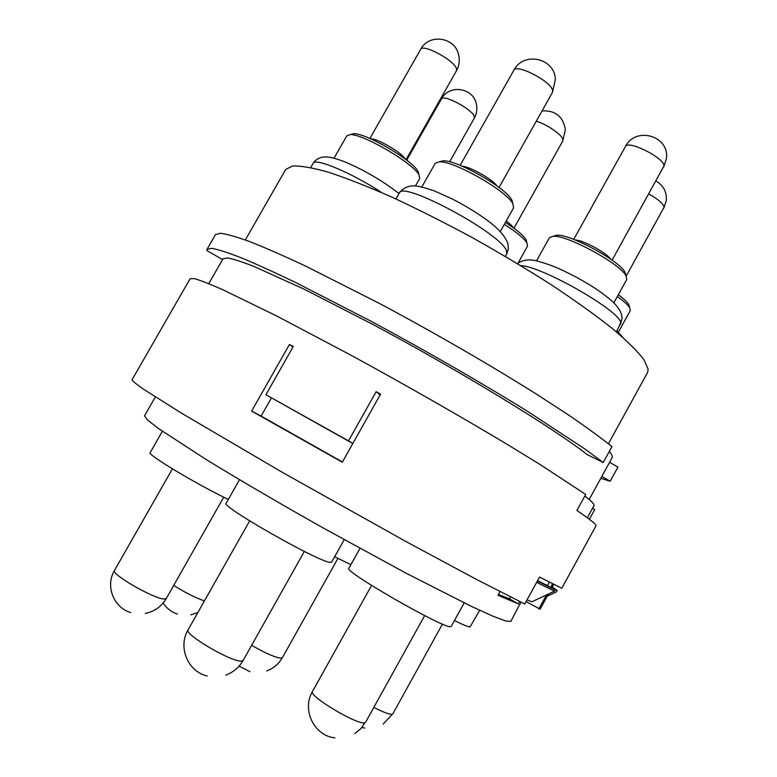 <?xml version="1.0" encoding="UTF-8"?>
<svg xmlns="http://www.w3.org/2000/svg" width="777" height="777" viewBox="0 0 777 777"><rect width="100%" height="100%" fill="white"/><g stroke="black" fill="none" stroke-linecap="round" stroke-linejoin="round"><path stroke-width="1.17" d="M520.911 602.117L510.819 621.406L505.827 621.056L492.628 616.054L471.153 606.254L406.118 573.212L322.64 527.651C279.147 503.146 238.189 479.156 205.72 459.246L158.576 428.593L147.426 419.93L144.512 415.841L155.342 396.94M589.374 519.269L594.677 509.615L592.472 508.362M576.903 510.44C590.403 519.599 596.746 524.757 595.94 525.932L561.8 588.267L539.549 577.068L524.766 603.991L476.476 579.419L406.08 541.598L283.187 472.834L181.867 413.403L143.551 389.219C136.315 384.178 132.469 381.051 132.012 379.817L190.122 278.72L194.328 278.613C200.233 280.264 209.625 283.926 222.494 289.598L276.525 315.889L350.631 355.021C404.963 384.615 462.781 417.657 509.226 445.6L540.821 464.986L585.693 494.444L576.903 510.44M271.396 397.95L261.111 416.083L251.631 411.082L342.307 462.228L380.565 394.153L376.155 391.695L348.504 440.88L265.909 394.726L352.826 443.512M251.631 411.082L289.462 344.464L293.279 346.503L265.909 394.726M587.334 517.744L593.997 505.584C594.677 504.477 591.627 501.282 584.848 495.988M520.405 603.962L520.25 603.331M499.999 591.627L497.989 595.269L518.308 603.904L519.638 601.485M553.642 584.469L551.719 587.985M548.407 594.026L540.102 609.158L526.048 601.651M552.554 583.916L550.65 587.383M546.532 594.9L538.82 608.954M518.308 603.904L509.498 598.853L498.446 594.444M510.538 596.969L509.498 598.853M549.29 582.216L547.445 585.567L537.558 580.701M547.445 585.567L555.128 589.908L537.383 581.011M527 599.912L531.837 601.816L554.428 591.19L555.128 589.908M551.884 587.665L557.119 590.627L556.429 591.88L547.193 596.231M556.439 591.88L557.119 590.627M552.262 586.975L557.226 590.588M536.654 582.342L554.428 591.19M609.605 462.296L617.958 467.084L610.198 481.235L601.825 476.456M589.18 499.504L612.053 457.828C612.752 456.585 611.849 454.438 609.343 451.379M207.012 249.31L215.443 234.644L220.386 233.255C226.777 234.032 236.626 236.849 249.941 241.686C265.219 247.727 283.586 255.769 305.04 265.802L379.681 303.554C434.149 332.595 491.637 365.87 537.422 394.745L568.453 414.947C586.392 427.204 600.893 437.752 611.965 446.6L603.224 462.519L584.527 448.727L528.039 411.664C482.041 383.1 424.436 349.912 370.017 320.678L295.551 282.469C274.194 272.212 255.944 263.937 240.802 257.634C227.642 252.515 217.948 249.427 211.713 248.349L207.012 249.31L206.857 250.573L222.581 259.557M208.76 283.654L223.009 258.819L227.35 257.935C233.1 258.935 242.026 261.791 254.128 266.501L304.293 289.258L372.338 324.155C460.363 371.163 554.215 428.583 587.15 454.555L603.224 462.519M245.299 239.957L285.683 169.493L292.521 165.996C300.689 165.676 312.752 167.774 328.71 172.3C346.804 178.273 367.948 186.587 392.152 197.241C417.667 209.11 444.298 222.523 472.037 237.48C499.718 252.981 526.058 268.696 551.068 284.625C574.621 300.252 594.9 314.763 611.907 328.147C626.641 340.569 637.305 351.039 643.89 359.557L648.173 369.279L647.542 372.552L608.43 443.725M600.776 478.37L610.198 481.235M479.691 610.275L470.056 626.952C468.191 626.874 462.985 624.747 454.428 620.57M618.327 332.255L630.254 310.645L629.729 307.828C627.991 304.972 623.853 301.214 617.327 296.552M629.312 306.109L628.661 304.409C627.165 301.932 623.717 298.708 618.327 294.745M350.864 564.665L334.644 556.721M518.104 263.005L527.525 246.144L526.991 243.065C524.038 238.325 516.482 232.08 504.341 224.339M526.437 240.588L525.951 239.559C523.251 235.208 516.414 229.487 505.419 222.416M228.312 499.426C196.872 484.421 146.416 454.127 150.155 452.67L162.383 431.274M415.462 185.926L419.677 178.487L419.133 175.175C414.18 163.724 362.461 133.362 349.961 134.635L346.833 135.82L334.061 158.168M418.133 171.62L418.094 171.552C413.442 160.781 365.345 132.537 353.593 133.741L351.087 134.363M464.19 602.894L451.194 626.437L450.466 626.68C442.948 628.379 342.57 570.6 348.844 568.278L359.974 548.348M613.859 302.816L626.728 279.545L626.029 275.796C620.163 263.617 566.346 234.537 553.001 236.266L549.436 237.694L536.538 260.81M625.738 274.349L624.863 272.086C619.356 260.645 569.318 233.615 556.759 235.237L553.904 236.014M344.201 539.665L331.594 562.169L329.681 562.305C316.705 560.965 219.823 505.662 226.146 503.263L239.501 479.681M500.33 231.497L513.568 207.877L512.859 203.759C506.925 190.919 453.195 160.353 439.102 161.83L435.198 163.335L421.843 186.946M512.383 201.33L511.722 199.932C506.148 187.869 456.196 159.45 442.948 160.839L439.811 161.645M292.939 347.105L289.462 344.464M380.118 394.949L376.155 391.695M342.443 461.975L261.111 416.083M352.845 443.473L348.504 440.88M204.438 600.893C195.493 597.834 185.247 592.676 173.708 585.411M449.64 161.81L474.32 118.153L474.291 116.492C472.387 109.363 443.104 93.784 441.423 98.98L406.701 160.179M383.148 724.115L392.327 714.218C389.743 714.655 383.576 712.392 373.815 707.42M626.204 276.097L664.092 207.177C663.344 203.642 658.236 199.242 648.766 193.988M266.734 670.92C273.533 668.375 278.758 663.947 282.41 657.624L281.284 658.129C275.767 657.76 265.88 653.496 251.631 645.318M506.186 221.047C509.984 223.805 512.325 226.02 513.238 227.7M513.937 228.205L562.752 141.025L562.898 139.646C562.383 135.023 546.969 124.32 536.266 121.212M310.703 167.55L313.092 163.374C314.802 157.381 351.709 172.844 381.75 192.609M145.25 613.451C154.477 611.528 161.499 606.536 166.307 598.475L164.258 599.018C154.38 599.184 110.47 573.902 114.51 570.405L172.416 468.842M370.93 138.918C377.34 138.345 402.457 153.088 405.118 158.974M406.031 159.664L456.458 70.775L456.42 68.59C454.108 60.169 422.688 43.357 420.619 49.417L369.891 138.461M520.736 265.608C542.492 266.336 622.076 312.14 620.658 323.038L616.394 331.847M354.875 733.556L360.965 728.573L364.947 722.688C358.731 725.98 307.886 695.726 312.461 691.511L371.571 585.421M575.417 240.074C582.828 239.967 606.672 252.846 610.605 259.1M612.091 260.159L663.927 166.055C664.986 158.197 627.835 139.52 625.378 146.62L573.717 239.413M395.94 198.97L399.281 193.065C401.66 179.885 502.146 234.013 506.526 250.981L506.691 254.001L505.341 256.41M225.67 675.155C233.275 672.348 239.102 667.424 243.182 660.382L241.657 661.062C232.576 662.791 183.44 634.061 188.112 629.797L249.64 520.872M462.383 166.278C470.367 166.773 492.589 179.409 497.105 186.024M499.038 187.461L552.418 92.463L552.612 90.618C551.728 81.643 516.287 63.209 513.762 70.377L460.159 165.355M163.17 602.991C166.618 608.333 171.367 612.014 177.418 614.044M190.754 614.869L197.892 612.48M474.32 118.153C476.66 113.869 477.379 109.314 476.447 104.506C473.766 87.714 449.087 83.838 441.423 98.98M616.899 330.934L622.969 337.5M392.841 713.849L442.453 624.077M361.956 727.466L364.908 728.049M628.661 304.409L629.729 307.828M663.908 207.925L666.287 200.515C666.86 191.87 663.412 185.373 655.943 181.022M282.41 657.624L337.927 558.401M239.083 666.122L249.961 671.687M525.951 239.559L526.991 243.065M562.752 141.025L565.384 129.555C563.063 116.443 555.283 110.227 542.055 110.917M313.092 163.374C315.151 160.159 318.24 158.09 322.348 157.168C326.738 156.575 330.963 156.818 343.327 161.237C363.296 169.551 381.866 180.322 399.019 193.541M166.307 598.475L223.727 497.173M114.51 570.405C105.138 585.829 113.51 607.604 130.711 612.558M353.593 133.741L349.961 134.635M418.094 171.552L419.133 175.175M456.458 70.775C459.081 66.006 459.858 60.936 458.799 55.565C455.798 37.199 429.021 32.896 420.619 49.417M517.404 263.588C522.261 260.081 528.273 259.081 535.44 260.586C553.748 265.433 561.858 269.872 576.048 277.03C589.762 284.741 598.766 289.831 612.461 301.476C618.861 307.585 622.056 313.228 622.056 318.424L620.454 324.495M365.627 722.192L424.65 615.607M312.461 691.511C301.534 709.615 314.063 735.77 334.838 737.878M556.759 235.237L553.001 236.266M624.863 272.086L626.029 275.796M663.684 167.055L666.345 158.77C670.036 135.975 635.596 125.874 625.378 146.62M399.281 193.065C403.01 188.112 408.022 185.713 414.306 185.868C418.434 186.053 425.145 187.743 434.45 190.948L452.486 199.077C465.588 205.818 477.428 213.092 488.024 220.882C498.494 228.661 505.128 236.266 507.944 243.687L508.294 249.096L506.691 254.001M243.182 660.382L304.341 551.427M188.112 629.797C177.651 647.066 187.801 671.649 207.236 676.009M442.948 160.839L439.102 161.83M511.722 199.932L512.859 203.759M552.418 92.463L555.351 79.575C554.982 58.003 523.426 51.088 513.762 70.377"/></g></svg>
